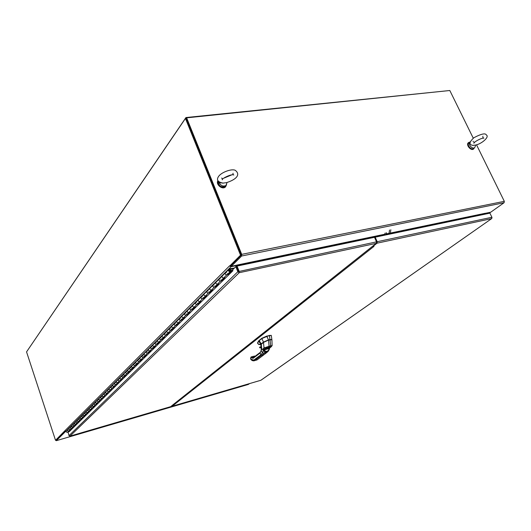 <?xml version="1.0" encoding="UTF-8"?>
<svg xmlns="http://www.w3.org/2000/svg" width="531" height="531" viewBox="0 0 531 531"><rect width="100%" height="100%" fill="white"/><g stroke="black" fill="none" stroke-linecap="round" stroke-linejoin="round"><path stroke-width="0.8" d="M226.458 182.657L222.509 183.162M226.929 182.896L225.947 185.511C222.881 186.812 220.564 185.677 218.991 182.093M225.775 185.711L225.137 186.467C220.929 187.602 218.639 185.896 218.254 181.336M475.218 146.43L475.53 145.082L472.457 145.381M475.112 146.895L474.422 147.757C471.933 149.437 467.399 143.423 470.021 141.93M473.745 148.308L473.38 148.607C470.858 150.3 466.324 144.186 469.039 142.759L469.709 142.202M468.448 142.693C465.574 144.392 470.612 151.023 473.373 149.165L473.712 148.899M469.756 142.149L468.787 142.427C465.753 144.014 470.818 150.837 473.632 148.952L474.482 147.718M217.896 180.706C215.493 184.244 222.144 189.979 225.283 187.078L225.775 186.573M217.929 180.786C216.037 184.43 222.496 189.607 225.483 186.839L226.584 184.742M70.225 429.572C69.057 429.705 68.725 429.254 69.242 428.218C68.705 429.134 68.984 429.612 70.065 429.659L70.888 429.34L68.711 430.999C67.629 430.953 67.357 430.475 67.895 429.566C67.377 430.601 67.703 431.046 68.864 430.913L69.057 430.727M70.424 427.05L69.269 428.198M72.979 426.858C71.798 426.99 71.466 426.532 71.99 425.49C71.446 426.406 71.725 426.891 72.82 426.937L73.643 426.619L71.439 428.305C70.344 428.258 70.072 427.774 70.61 426.858C70.092 427.9 70.417 428.358 71.599 428.218L71.785 428.032M73.192 424.296L72.017 425.47M75.787 424.083C74.599 424.216 74.26 423.758 74.785 422.703C74.24 423.632 74.519 424.116 75.621 424.169L76.457 423.844L74.214 425.563C73.119 425.51 72.84 425.026 73.384 424.103C72.86 425.152 73.192 425.61 74.373 425.477L74.566 425.285M76.013 421.488L74.811 422.689M78.648 421.262C77.446 421.395 77.108 420.93 77.639 419.868C77.088 420.804 77.373 421.295 78.482 421.348L79.318 421.023L77.884 422.444L77.048 422.762C75.94 422.716 75.661 422.225 76.205 421.295C75.681 422.351 76.013 422.815 77.207 422.683L77.4 422.49M78.887 418.62L77.665 419.855M81.562 418.382C80.354 418.514 80.008 418.05 80.539 416.981C79.989 417.917 80.274 418.415 81.396 418.468L82.239 418.143L79.935 419.915C78.814 419.862 78.535 419.371 79.079 418.435C78.555 419.497 78.893 419.961 80.095 419.829L80.287 419.636M81.82 415.707L80.566 416.961M84.529 415.454C83.314 415.581 82.969 415.109 83.5 414.034C82.949 414.976 83.234 415.481 84.369 415.541L85.219 415.209L82.876 417.014C81.747 416.954 81.462 416.457 82.013 415.514C81.482 416.583 81.827 417.054 83.035 416.928L83.234 416.729M84.807 412.733L83.526 414.014M87.562 412.461C86.334 412.594 85.982 412.116 86.52 411.027C85.962 411.983 86.254 412.487 87.396 412.547L88.252 412.222L85.876 414.047C84.734 413.994 84.449 413.49 85.006 412.541C84.469 413.616 84.814 414.094 86.035 413.961L86.234 413.768M87.854 409.7L86.546 411.007M90.648 409.408C89.414 409.54 89.062 409.056 89.6 407.967C89.035 408.923 89.334 409.434 90.482 409.501L91.345 409.169L89.792 410.702L88.929 411.027C87.788 410.967 87.496 410.463 88.053 409.507C87.515 410.596 87.861 411.074 89.095 410.941L89.294 410.748M90.96 406.607L89.626 407.947M93.801 406.301C92.553 406.427 92.202 405.943 92.739 404.841C92.175 405.81 92.474 406.321 93.635 406.388L94.505 406.056L92.918 407.622L92.049 407.947C90.894 407.888 90.602 407.377 91.159 406.407C90.622 407.509 90.974 407.994 92.215 407.861L92.421 407.669M94.133 403.454L92.766 404.821M97.014 403.122C95.759 403.255 95.401 402.763 95.945 401.648C95.374 402.624 95.68 403.148 96.848 403.215L97.724 402.883L95.235 404.808C94.067 404.741 93.768 404.224 94.332 403.255C93.788 404.356 94.146 404.848 95.401 404.722L95.6 404.522M97.365 400.235L95.972 401.635M100.299 399.889C99.025 400.016 98.666 399.518 99.211 398.396C98.64 399.378 98.945 399.909 100.127 399.976L101.009 399.637L99.357 401.27L98.481 401.602C97.306 401.536 97 401.011 97.571 400.035C97.027 401.151 97.385 401.642 98.647 401.516L98.852 401.317M100.671 396.949L99.244 398.376M103.645 396.577C102.364 396.703 101.998 396.206 102.549 395.077C101.979 396.066 102.284 396.597 103.472 396.67L104.368 396.332L102.682 397.998L101.793 398.33C100.605 398.263 100.299 397.732 100.87 396.743C100.326 397.872 100.691 398.369 101.965 398.243L102.164 398.038M104.043 393.597L102.576 395.057M107.063 393.205C105.775 393.332 105.403 392.827 105.954 391.686C105.377 392.688 105.689 393.219 106.89 393.298L107.793 392.96L105.171 394.991C103.976 394.918 103.671 394.387 104.242 393.391C103.691 394.526 104.063 395.024 105.344 394.905L105.55 394.699M107.481 390.172L105.988 391.666M110.554 389.761C109.253 389.88 108.882 389.369 109.432 388.227C108.855 389.23 109.167 389.774 110.382 389.847L111.284 389.508L109.532 391.241L108.623 391.579C107.421 391.506 107.109 390.969 107.687 389.966C107.129 391.108 107.501 391.612 108.802 391.493L109.008 391.287M110.992 386.674L109.466 388.207M114.119 386.243C112.804 386.362 112.426 385.845 112.99 384.69C112.399 385.705 112.718 386.249 113.946 386.329L114.855 385.991L112.154 388.101C110.933 388.022 110.621 387.477 111.198 386.468C110.647 387.617 111.019 388.134 112.326 388.008L112.539 387.803M112.99 384.69L114.583 383.103M117.763 382.645C116.435 382.765 116.057 382.247 116.614 381.079C116.03 382.101 116.349 382.652 117.583 382.738L118.506 382.393L116.674 384.205L115.751 384.544C114.523 384.464 114.205 383.913 114.789 382.897C114.231 384.052 114.61 384.577 115.931 384.451L116.143 384.245M118.247 379.453L116.647 381.059M121.48 378.975C120.145 379.094 119.76 378.563 120.325 377.388C119.734 378.424 120.059 378.981 121.3 379.061L122.23 378.722L119.435 380.913C118.194 380.827 117.869 380.269 118.459 379.247C117.895 380.415 118.28 380.939 119.614 380.82L119.82 380.608M120.325 377.388L121.997 375.722M125.283 375.218C123.935 375.337 123.544 374.8 124.115 373.618C123.517 374.66 123.849 375.225 125.104 375.311L126.039 374.966L124.128 376.851L123.192 377.196C121.944 377.11 121.612 376.552 122.21 375.517C121.639 376.691 122.03 377.222 123.371 377.103L123.584 376.897M125.827 371.912L124.141 373.598M129.172 371.381C127.812 371.494 127.413 370.957 127.984 369.762C127.387 370.811 127.725 371.381 128.987 371.474L129.936 371.129L127.035 373.399C125.774 373.313 125.442 372.749 126.039 371.7C125.469 372.888 125.86 373.426 127.214 373.313L127.433 373.101M129.743 368.016L128.017 369.742M133.148 367.459C131.774 367.571 131.376 367.027 131.947 365.826C131.343 366.881 131.681 367.452 132.962 367.552L133.918 367.2L131.914 369.178L130.965 369.523C129.69 369.43 129.358 368.859 129.956 367.804C129.385 369.005 129.783 369.543 131.15 369.43L131.363 369.218M133.746 364.034L131.98 365.806M137.21 363.443C135.823 363.556 135.418 363.005 135.996 361.79C135.392 362.859 135.737 363.436 137.025 363.536L137.987 363.191L135.943 365.209L134.98 365.554C133.699 365.461 133.361 364.877 133.958 363.821C133.387 365.029 133.785 365.574 135.166 365.461L135.385 365.248M137.841 359.958L136.029 361.77M141.372 359.334C139.972 359.447 139.56 358.89 140.144 357.668C139.534 358.744 139.879 359.328 141.186 359.434L142.155 359.082L139.095 361.498C137.794 361.399 137.449 360.808 138.06 359.739C137.483 360.961 137.887 361.511 139.281 361.405L139.5 361.186M142.029 355.79L140.171 357.648M145.627 355.139C144.213 355.246 143.801 354.681 144.386 353.447C143.768 354.529 144.12 355.126 145.441 355.232L146.417 354.881L144.273 356.991L143.297 357.343C141.989 357.237 141.638 356.646 142.248 355.571C141.671 356.799 142.082 357.356 143.483 357.25L143.709 357.031M146.317 351.522L144.412 353.427M149.981 350.838C148.554 350.945 148.136 350.374 148.72 349.126C148.109 350.221 148.461 350.818 149.795 350.931L150.777 350.579L148.587 352.743L147.605 353.095C146.277 352.982 145.925 352.385 146.543 351.303C145.959 352.538 146.37 353.108 147.791 353.002L148.016 352.776M150.711 347.155L148.753 349.106M154.441 346.431C153.001 346.537 152.576 345.96 153.167 344.705C152.55 345.807 152.908 346.418 154.249 346.531L155.244 346.179L153.001 348.389L152.005 348.741C150.671 348.628 150.313 348.024 150.93 346.929C150.346 348.183 150.764 348.754 152.198 348.648L152.424 348.429M155.205 342.681L153.2 344.685M159.008 341.924C157.554 342.024 157.13 341.446 157.72 340.179C157.096 341.287 157.461 341.904 158.815 342.024L159.818 341.665L157.521 343.935L156.519 344.287C155.171 344.174 154.806 343.564 155.43 342.455C154.84 343.716 155.264 344.294 156.711 344.194L156.937 343.969M159.811 338.094L157.747 340.159M163.687 337.304C162.22 337.404 161.789 336.813 162.38 335.539C161.756 336.654 162.128 337.278 163.495 337.404L164.504 337.046L162.147 339.369L161.139 339.727C159.778 339.601 159.413 338.984 160.037 337.869C159.439 339.143 159.877 339.727 161.331 339.628L161.563 339.402M164.524 333.402L162.413 335.519M168.48 332.572C166.999 332.671 166.561 332.074 167.159 330.786C166.528 331.915 166.907 332.539 168.287 332.671L169.309 332.313L166.893 334.696L165.878 335.048C164.497 334.922 164.125 334.298 164.756 333.176C164.159 334.457 164.597 335.054 166.07 334.955L166.296 334.729M169.362 328.589L167.192 330.76M173.398 327.72C171.905 327.813 171.453 327.209 172.057 325.908C171.42 327.05 171.805 327.687 173.199 327.819L174.228 327.461L171.752 329.904L170.73 330.262C169.336 330.129 168.958 329.499 169.588 328.364C168.991 329.658 169.435 330.255 170.922 330.163L171.155 329.937M174.321 323.658L172.09 325.888M178.436 322.748C176.929 322.835 176.471 322.224 177.075 320.916C176.438 322.065 176.823 322.709 178.237 322.841L179.279 322.483L176.737 324.992L175.701 325.344C174.301 325.211 173.916 324.574 174.546 323.425C173.949 324.733 174.4 325.344 175.9 325.251L176.133 325.018M179.398 318.6L177.108 320.89M183.607 317.644C182.08 317.73 181.622 317.113 182.226 315.786C181.589 316.947 181.98 317.598 183.401 317.744L184.449 317.385L181.848 319.954L180.805 320.312C179.385 320.166 178.993 319.523 179.637 318.368C179.033 319.689 179.485 320.299 181.005 320.213L181.237 319.981M184.615 313.409L182.259 315.766M188.91 312.407C187.37 312.493 186.905 311.863 187.509 310.529C186.866 311.697 187.264 312.361 188.704 312.507L189.766 312.148L187.091 314.783L186.036 315.142C184.602 314.996 184.211 314.339 184.848 313.177C184.244 314.505 184.708 315.129 186.235 315.042L186.474 314.81M189.965 308.086L187.543 310.509M194.353 307.037C192.793 307.117 192.322 306.48 192.932 305.133C192.288 306.314 192.693 306.978 194.147 307.137L195.216 306.772L192.468 309.48L191.406 309.839C189.959 309.686 189.56 309.022 190.204 307.847C189.594 309.195 190.065 309.819 191.611 309.739L191.85 309.507M195.461 302.617L192.965 305.113M199.935 301.522C198.368 301.595 197.89 300.951 198.501 299.59C197.851 300.785 198.262 301.455 199.729 301.621L200.811 301.256L197.99 304.037L196.921 304.396C195.454 304.236 195.05 303.566 195.7 302.385C195.089 303.739 195.561 304.376 197.127 304.296L197.366 304.057M201.103 297.002L198.534 299.57M201.375 296.743L201.342 296.769C200.725 298.13 201.209 298.78 202.789 298.707L203.028 298.468M205.676 295.853C204.09 295.926 203.605 295.276 204.216 293.902L204.256 293.882M207.17 290.975L207.136 291.001C206.519 292.375 207.01 293.032 208.603 292.959L208.849 292.72M211.57 290.032C209.971 290.099 209.48 289.441 210.097 288.054L210.13 288.034M213.13 285.047L213.09 285.074C212.473 286.461 212.971 287.125 214.584 287.059L214.829 286.82M217.637 284.045C216.017 284.112 215.513 283.441 216.13 282.047L216.17 282.021M219.25 278.954L219.217 278.981C218.599 280.381 219.104 281.052 220.73 280.992L220.976 280.753M228.868 270.478L229.843 269.502L230.275 271.567C228.622 271.62 228.104 270.936 228.728 269.509L230.208 268.646L234.397 268.055M223.863 277.899C222.23 277.952 221.726 277.275 222.343 275.868L222.376 275.841M225.549 272.688L225.516 272.708C224.892 274.129 225.403 274.812 227.049 274.753L227.295 274.507M229.126 269.954L229.843 269.502L229.923 271.102L228.921 270.153M230.58 270.299L231.357 270.133L230.66 270.558M234.045 268.407L229.843 269.502M229.969 269.575L230.374 269.177M71.798 425.676L70.61 426.858L71.267 426.745M74.592 422.895L73.384 424.103L74.041 423.984M77.446 420.061L76.205 421.295L76.869 421.176M80.347 417.174L79.079 418.435L79.75 418.315M83.307 414.226L82.013 415.514L82.69 415.395M86.321 411.226L85.006 412.541L85.683 412.421M89.4 408.16L88.053 409.507L88.737 409.388M92.54 405.04L91.159 406.407L91.85 406.295M95.746 401.848L94.332 403.255L95.029 403.135M99.012 398.602L97.571 400.035L98.275 399.916M102.344 395.276L100.87 396.743L101.58 396.63M105.749 391.891L104.242 393.391L104.959 393.272M109.227 388.433L107.687 389.966L108.404 389.847M113.063 387.763L112.917 387.431M112.778 384.895L111.198 386.468L111.928 386.349M116.674 384.205L116.521 383.867M116.408 381.285L114.789 382.897L115.526 382.778M120.358 380.568L120.205 380.229M120.112 377.601L118.459 379.247L119.196 379.127M124.128 376.851L123.975 376.512M123.902 373.831L122.21 375.517L122.953 375.397M123.703 376.154L123.736 376.486M127.978 373.054L127.825 372.716M127.772 369.974L126.039 371.7L126.79 371.587M127.553 372.35L127.579 372.682M131.914 369.178L131.754 368.826M131.734 366.038L129.956 367.804L130.712 367.691M131.482 368.461L131.515 368.799M135.943 365.209L135.783 364.857M135.783 362.009L133.958 363.821L134.728 363.702M135.505 364.485L135.538 364.824M140.058 361.146L139.899 360.795M139.925 357.887L138.06 359.739L138.83 359.626M139.613 360.416L139.646 360.761M144.273 356.991L144.107 356.633M144.16 353.666L142.248 355.571L143.031 355.458M143.821 356.255L143.855 356.6M148.587 352.743L148.421 352.378M148.501 349.352L146.543 351.303L147.326 351.19M148.129 352L148.162 352.345M153.001 348.389L152.828 348.024M152.941 344.931L150.93 346.929L151.727 346.816M152.536 347.639L152.576 347.991M157.521 343.935L157.349 343.564M157.495 340.404L155.43 342.455L156.227 342.342M157.05 343.172L157.09 343.53M162.147 339.369L161.975 338.997M162.154 335.765L160.037 337.869L160.84 337.762M161.676 338.599L161.716 338.957M166.893 334.696L166.714 334.318M166.926 331.012L164.756 333.176L165.572 333.07M166.415 333.913L166.455 334.278M171.752 329.904L171.573 329.519M171.825 326.14L169.588 328.364L170.411 328.258M171.267 329.114L171.307 329.479M176.737 324.992L176.557 324.6M176.843 321.142L174.546 323.425L175.383 323.319M176.246 324.189L176.285 324.56M181.848 319.954L181.662 319.562M181.994 316.018L179.637 318.368L180.474 318.261M181.35 319.144L181.39 319.516M187.091 314.783L186.905 314.385M187.277 310.761L184.848 313.177L185.697 313.071M186.587 313.967L186.627 314.345M192.468 309.48L192.282 309.075M192.693 305.371L190.204 307.847L191.06 307.748M191.956 308.65L192.003 309.035M197.99 304.037L197.797 303.632M198.262 299.829L195.7 302.385L196.563 302.278M197.472 303.194L197.519 303.586M206.898 291.24L204.216 293.902C203.565 295.103 203.984 295.787 205.47 295.953L206.559 295.594L203.665 298.442L203.466 298.037M203.665 298.442L202.576 298.807C201.103 298.641 200.691 297.964 201.342 296.769L202.211 296.67M203.134 297.599L203.181 297.984M212.851 285.313L210.097 288.054C209.44 289.262 209.864 289.959 211.365 290.132L212.46 289.773L209.486 292.7L209.287 292.289M209.486 292.7L208.398 293.066C206.904 292.893 206.486 292.203 207.136 291.001L208.019 290.902M208.955 291.844L209.002 292.236M218.971 279.22L216.13 282.047C215.473 283.269 215.905 283.966 217.425 284.151L218.533 283.786L215.473 286.8L215.274 286.382M215.473 286.8L214.371 287.158C212.865 286.986 212.433 286.289 213.09 285.074L213.986 284.974M214.929 285.93L214.982 286.328M225.263 272.954L222.343 275.868C221.679 277.096 222.117 277.806 223.651 277.998L224.772 277.633L221.626 280.733L221.42 280.308M221.626 280.733L220.511 281.098C218.991 280.912 218.553 280.202 219.217 278.981L220.113 278.881M221.075 279.85L221.128 280.255M230.633 271.095L232.731 270.219M230.939 270.797L231.191 271.308L227.958 274.494L226.83 274.859C225.29 274.666 224.852 273.95 225.516 272.708L226.418 272.622M227.394 273.604L227.454 274.009M227.958 274.494L227.746 274.062M67.703 429.752L66.554 430.9C66.017 431.809 66.289 432.28 67.364 432.327L69.395 431.53M232.883 270.77L231.191 271.308M229.339 270.12L229.784 270.91L229.339 270.12M473.254 138.173L449.817 90.509L186.64 117.842L186.281 118.373L185.95 117.55L26.962 351.283M185.95 117.55L449.133 90.582M66.275 431.245L64.762 430.88L55.529 440.312L65.008 431.245L56.133 440.113M55.908 440.206L56.299 440.697L65.419 431.61L66.242 431.378M249.537 383.601L248.269 384.451M239.806 265.5L239.561 264.531L384.962 234.198M390.896 232.956L485.288 213.263L485.5 214.073M238.99 264.73L239.269 265.613L238.804 264.77M186.64 117.842L241.711 254.356L241.625 256.015L231.264 266.343L239.554 264.531M485.228 213.343L490.75 212.194L504.078 202.723L241.625 256.015M241.266 255.112L230.912 265.46L231.264 266.343M241.711 254.356L504.317 201.329L504.078 202.723M504.317 201.329L476.519 144.804M64.762 430.88L229.591 265.819L230.5 265.872L241.373 255.006L186.281 118.373L241.28 254.787M238.459 265.785L238.021 265.248L231.058 266.708L65.731 431.404M231.031 265.759L230.567 265.805M55.529 440.312L26.55 351.887L185.445 118.459L240.536 255.179L229.677 266.038L231.058 266.708M241.373 255.006L240.536 255.179M186.281 118.373L185.445 118.459M490.445 212.254L485.327 213.588M69.853 436.15L170.683 406.66L172.27 405.385M171.984 405.565L372.941 245.966M372.915 245.972L376.366 243.324L239.202 272.708L69.992 436.124L68.984 435.639L237.842 271.726L239.202 272.708L239.083 271.142L237.052 266.077L236.64 266.482L238.658 271.553L237.842 271.726L235.81 266.662L232.585 269.841L232.93 270.717L69.369 431.544M235.81 266.662L236.634 266.489L238.665 271.547L376.539 241.851L376.366 243.324M237.868 271.812L238.665 271.547L239.202 272.708M237.052 266.077L374.508 237.304L376.539 241.851M68.081 432.048L68.984 435.639M377.037 243.185L377.209 241.711L375.178 237.165L489.914 213.143L491.938 217.332L491.547 218.653L377.037 243.185L373.632 245.886L374.003 246.364L372.629 246.271M173.577 404.343L174.128 404.695L171.188 406.514L260.953 380.249L491.673 218.606L491.998 217.71M174.128 404.695L374.003 246.364M376.685 242.395L374.694 237.556L375.178 237.165M260.86 380.276L491.673 218.606M389.535 230.029L388.865 234.297M390.849 229.757L390.179 234.025M385.201 232.983L384.245 235.266M386.528 232.711L385.566 234.987M260.834 344.506L258.597 344.34L260.701 344.194L258.803 341.048L260.701 344.194L261.279 343.962L260.489 344.519L258.876 344.559L257.575 343.165L259.194 340.65L261.279 343.962L263.608 342.156L268.467 339.993L271.819 339.561M262.453 343.152L261.763 343.69M257.966 343.736L257.495 342.966L258.716 340.816L257.508 342.98L258.716 340.816L261.79 338.313L258.803 341.048L261.79 338.313L266.721 336.11L271.228 335.333M271.235 335.419L266.721 336.11L268.48 339.873L269.947 339.601L263.482 342.097L268.48 339.873L263.482 342.097L261.159 343.902L263.482 342.097L261.159 343.902L259.194 340.65L261.863 338.559L263.482 342.097L261.856 338.559L269.363 335.413L271.301 335.512L269.423 335.658L269.967 339.475L269.423 335.658L266.854 336.329L268.48 339.873L271.852 339.402L271.301 335.512M257.495 342.946L258.876 344.559L260.489 344.519M257.94 343.716L258.876 344.559M261.876 338.546L266.721 336.11L261.876 338.546M262.128 356.089L264.139 354.575L261.63 355.266L259.354 356.978L258.577 356.527L260.854 354.814L261.63 355.266L254.581 360.562L253.811 360.118L258.577 356.527L259.354 356.978L254.581 360.562L257.07 359.872L264.139 354.575L261.63 355.266L264.026 353.268L267.08 352.325L264.365 354.436M257.336 359.673L262.062 356.168M251.15 356.925L251.774 356.878L250.997 357.37L251.342 357.781L250.997 357.37L250.619 358.817L250.944 357.151L251.84 356.932L251.422 356.759M252.285 357.39L252.862 356.653L253.752 357.29L252.962 356.553L253.194 356.825L252.464 356.713L252.285 357.39M252.497 356.626L252.962 356.553L252.497 356.626M258.166 353.978L257.86 354.721L258.066 354.018L260.223 352.378L260.13 353.002L253.108 358.325L251.342 357.781L251.999 357.151L253.168 357.708L251.774 356.878L251.342 357.781L253.108 358.325L260.13 353.002L260.854 354.814L253.811 360.118L250.964 359.221L250.665 358.485M254.143 356.294L253.752 356.361L254.143 356.294M251.999 357.151L253.221 357.688L251.999 357.151M264.418 354.363L268.56 350.878L267.81 351.403L267.996 350.858L269.237 349.478L268.819 349.597L269.675 347.871L264.491 349.279L263.19 348.681L264.02 347.924L272.131 345.601L270.664 345.86L270.013 339.774L271.905 339.687L268.507 340.105L270.013 339.774L268.553 340.165L270.013 339.774L270.664 345.86L269.071 346.292L268.553 340.165L269.071 346.292L264.02 347.924L263.489 342.409L268.5 340.105L263.502 342.336L261.239 344.161L261.743 348.894L261.259 344.088L263.489 342.409L264.02 347.924L263.19 348.681L263.037 349.816L263.19 348.681L264.491 349.279L264.551 349.75L263.037 349.816L264.551 349.75L263.057 349.889L264.571 349.783L264.79 350.699L263.257 350.752L263.037 349.816L261.743 348.894L261.192 350.905L261.743 348.894L263.037 349.816L263.257 350.752L262.56 352.743L261.192 350.905L262.56 352.743L260.854 354.814L262.56 352.743L264.026 353.268L261.63 355.266L260.854 354.814L260.13 353.002L261.099 350.606M261.239 344.161L260.761 344.805L261.239 344.161M260.801 344.599L261.239 344.108M251.282 359.573L254.581 360.562L257.163 359.832L266.914 352.451L268.314 351.137L269.237 349.478L269.542 348.442L269.151 348.495L270.817 347.088C271.766 346.411 271.633 346.199 270.425 346.438L270.664 345.86L270.425 346.438L268.832 346.869L269.071 346.292L268.832 346.869L265.321 348.582L264.02 347.924L265.321 348.582L264.491 349.279L264.571 349.783L269.124 348.548L264.571 349.783L265.513 351.542L265.327 352.08L263.257 350.752L264.79 350.699L265.513 351.542L267.996 350.858L267.81 351.403L265.327 352.08L267.81 351.403L266.728 352.524L264.026 353.268L265.513 351.542L267.996 350.858L269.536 348.469L269.151 348.495L270.817 347.088C271.713 346.325 271.587 346.112 270.425 346.438L265.321 348.582L264.491 349.279L266.031 348.867L266.243 348.309L266.031 348.867C264.604 348.13 274.182 345.535 268.142 348.29L266.031 348.867C264.604 348.13 274.182 345.535 268.142 348.29L267.956 347.825L268.142 348.29L270.963 347.035L272.124 345.628L271.905 339.687L269.967 339.714L271.772 339.568M252.789 356.374L253.811 357.244M253.108 358.325L253.307 357.622L253.108 358.325M260.754 344.785L263.489 342.356M262.56 352.743L263.257 350.752L265.327 352.08L264.026 353.268L262.56 352.743M266.27 348.296L269.37 347.095M261.743 348.894L261.352 348.223L261.743 348.894M261.186 346.391L261.113 345.92L261.186 346.391M254.581 360.562L253.811 360.881L254.581 360.562M257.07 359.872L256.287 360.191L257.07 359.872M250.917 359.168L250.997 359.487C251.82 360.562 252.909 360.98 254.269 360.748L257.276 359.752M250.931 357.177L250.559 358.624M260.621 346.849L259.686 347.221L261.285 347.141L259.686 347.221L259.752 347.772L261.338 347.725L259.825 347.858M261.259 346.922L259.686 347.221L259.812 347.851L261.345 347.838L259.812 347.851L259.593 347.267M260.555 346.876L259.725 347.088M260.953 347.911L261.345 347.838M269.715 346.969L266.051 348.429M226.206 182.724C236.395 179.617 240.968 174.526 235.147 170.252C231.596 168.566 221.533 172.263 218.719 176.239C216.13 179.83 217.69 182.133 223.392 183.149L223.359 183.149M223.651 277.998L226.83 274.859M217.425 284.151L220.511 281.098M211.365 290.132L214.371 287.158M205.47 295.953L208.398 293.066M199.729 301.621L202.576 298.807M194.147 307.137L196.921 304.396M188.704 312.507L191.406 309.839M183.401 317.744L186.036 315.142M178.237 322.841L180.805 320.312M173.199 327.819L175.701 325.344M168.287 332.671L170.73 330.262M163.495 337.404L165.878 335.048M158.815 342.024L161.139 339.727M154.249 346.531L156.519 344.287M149.795 350.931L152.005 348.741M145.441 355.232L147.605 353.095M141.186 359.434L143.297 357.343M137.025 363.536L139.095 361.498M132.962 367.552L134.98 365.554M128.987 371.474L130.965 369.523M125.104 375.311L127.035 373.399M121.3 379.061L123.192 377.196M117.583 382.738L119.435 380.913M113.946 386.329L115.751 384.544M110.382 389.847L112.154 388.101M106.89 393.298L108.623 391.579M103.472 396.67L105.171 394.991M100.127 399.976L101.793 398.33M96.848 403.215L98.481 401.602M93.635 406.388L95.235 404.808M90.482 409.501L92.049 407.947M87.396 412.547L88.929 411.027M84.369 415.541L85.876 414.047M81.396 418.468L82.876 417.014M78.482 421.348L79.935 419.915M75.621 424.169L77.048 422.762M72.82 426.937L74.214 425.563M70.065 429.659L71.439 428.305M67.364 432.327L68.711 430.999M56.319 440.677L248.382 384.417M386.283 233.919L389.581 233.228M485.241 213.535L390.756 233.268M389.442 233.547L386.143 234.231M384.822 234.51L239.541 264.85M238.313 265.427L237.815 265.918M237.218 266.044L238.021 265.248M489.058 213.323L490.086 212.592M377.209 241.711L491.912 217.265M219.741 182.677L221.712 182.956M232.99 174.327L233.793 175.024C231.848 173.438 220.883 178.987 222.297 179.836L222.423 178.755L221.626 178.058L222.044 178.217M233.102 173.252L232.883 173.73M231.695 174.891L223.717 178.197M225.947 185.511L225.137 186.467M475.457 145.102C482.161 143.782 489.748 136.613 486.343 134.987C485.493 132.903 481.345 133.812 473.904 137.721C468.953 142.315 468.76 144.883 473.327 145.421M482.858 137.469L483.894 138.166C481.982 137.682 474.581 141.419 473.871 143.257L473.977 141.983M482.951 136.201L482.732 136.6M473.34 141.339L472.955 141.286M474.422 147.757L473.38 148.607M220.73 280.992L223.816 277.945M219.217 278.981L222.097 276.113M214.584 287.059L217.584 284.098M213.09 285.074L215.891 282.286M208.603 292.959L211.524 290.079M207.136 291.001L209.851 288.293M202.789 298.707L205.63 295.9M201.342 296.769L203.977 294.141M197.127 304.296L199.888 301.568M191.611 309.739L194.3 307.084M186.235 315.042L188.863 312.454M181.005 320.213L183.56 317.691M175.9 325.251L178.389 322.788M170.922 330.163L173.352 327.766M166.07 334.955L168.44 332.618M161.331 339.628L163.641 337.351M156.711 344.194L158.961 341.971M152.198 348.648L154.395 346.477M147.791 353.002L149.941 350.878M143.483 357.25L145.58 355.179M139.281 361.405L141.326 359.381M135.166 365.461L137.171 363.483M131.15 369.43L133.102 367.498M127.214 373.313L129.133 371.421M123.371 377.103L125.243 375.258M119.614 380.82L121.44 379.015M115.931 384.451L117.723 382.685M112.326 388.008L114.079 386.283M108.802 391.493L110.514 389.8M105.344 394.905L107.023 393.245M101.965 398.243L103.605 396.617M98.647 401.516L100.259 399.923M95.401 404.722L96.974 403.162M92.215 407.861L93.761 406.341M89.095 410.941L90.609 409.447M86.035 413.961L87.522 412.501M83.035 416.928L84.489 415.488M80.095 419.829L81.522 418.421M77.207 422.683L78.608 421.302M74.373 425.477L75.747 424.123M71.599 428.218L72.939 426.891M68.864 430.913L70.185 429.612M67.895 429.566L69.057 428.404M227.049 274.753L230.275 271.567M225.516 272.708L228.483 269.755M248.349 384.437L56.299 440.697M490.199 212.553L489.144 213.309M373.578 245.773L373.174 245.86M172.117 405.505L373.041 245.946M69.959 436.143L170.65 406.68M171.161 406.534L260.927 380.262M262.42 343.179L261.816 343.65M254.522 356.148L254.103 356.016M251.502 356.732L253.075 357.721M252.643 356.42L252.265 357.37M253.552 357.018L253.732 356.314M257.953 354.097L253.267 357.668M263.495 342.342L261.259 344.088M261.352 348.223L260.761 344.805M261.119 350.52L261.345 348.323M250.997 359.487L250.652 359.082"/></g></svg>
